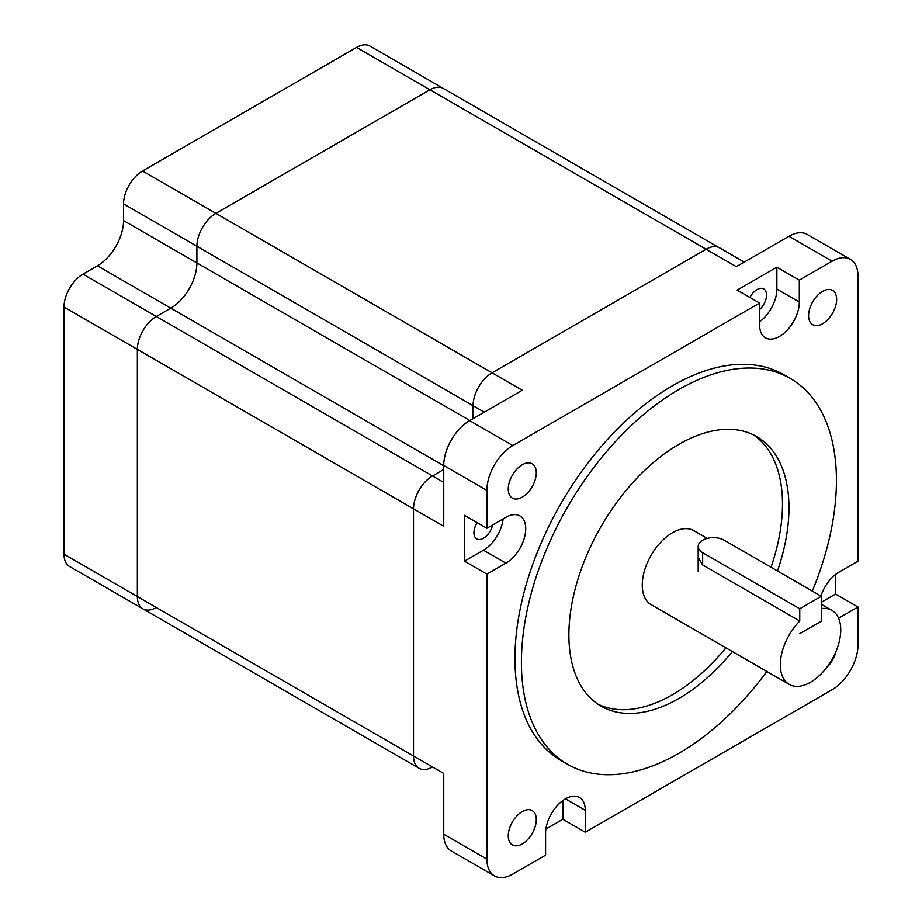 <?xml version="1.0" encoding="UTF-8"?>
<svg xmlns="http://www.w3.org/2000/svg" width="922" height="922" viewBox="0 0 922 922"><rect width="100%" height="100%" fill="white"/><g stroke="black" fill="none" stroke-linecap="round" stroke-linejoin="round"><path stroke-width="1.38" d="M432.522 766.954A26.853 15.501 120 0 1 419.095 768.28A26.853 15.501 120 0 1 413.529 755.994L413.529 508.84A26.888 15.524 120 0 1 432.522 475.959L443.736 469.471L432.522 475.959A26.853 15.501 120 0 0 413.529 508.84L413.529 755.994A26.853 15.501 120 0 0 419.095 768.28L202.46 643.222A26.853 15.501 120 0 1 202.356 643.153A26.853 15.501 120 0 0 202.46 643.222A26.853 15.501 120 0 0 202.575 643.279M718.549 247.338L443.355 88.454A26.853 15.501 120 0 0 429.929 89.78L215.886 213.362A26.853 15.501 120 0 0 196.905 246.243L196.905 262.943A36.926 21.321 -60 0 1 170.8 308.155L156.337 316.5A26.853 15.501 120 0 0 137.355 349.392L137.355 596.546A26.853 15.501 120 0 0 142.91 608.831A26.853 15.501 120 0 0 156.337 607.506M744.261 262.09L719.609 247.857A26.853 15.501 120 0 0 706.183 249.194A26.853 15.501 120 0 0 706.114 249.24L492.071 372.811A26.853 15.501 120 0 0 473.078 405.692L473.078 418.646L473.078 405.692L196.905 246.243L196.905 262.943A36.926 21.321 -60 0 1 170.8 308.155L156.337 316.5A26.853 15.501 120 0 0 137.355 349.392L137.355 596.546A26.853 15.501 120 0 0 142.91 608.831L419.095 768.28M123.548 203.889A26.853 15.501 120 0 1 142.53 171.008L356.572 47.425A26.853 15.501 120 0 1 369.999 46.1L443.355 88.454A26.853 15.501 120 0 0 429.929 89.78L215.886 213.362A26.853 15.501 120 0 0 196.905 246.243L123.548 203.889L123.548 220.589A36.926 21.321 -60 0 1 97.432 265.801L82.98 274.145A26.853 15.501 120 0 0 63.998 307.038L63.998 554.191A26.853 15.501 120 0 0 69.553 566.477L142.91 608.831M128.999 600.798A26.853 15.501 120 0 0 129.103 600.867L202.46 643.222M597.94 704.166A155.622 89.849 120 0 0 672.449 694.704A155.622 89.849 120 0 0 725.914 647.832M771.011 567.237A155.622 89.849 120 0 0 753.424 434.85M732.379 651.566A155.622 89.849 -60 0 1 678.926 698.438A155.622 89.849 -60 0 1 601.109 706.148A155.622 89.849 -60 0 1 577.264 581.448A155.622 89.849 -60 0 1 678.926 444.312A155.622 89.849 -60 0 1 756.732 436.602A155.622 89.849 -60 0 1 777.488 570.983M759.613 324.97A28.075 16.204 120 0 0 765.433 337.821A28.075 16.204 120 0 0 779.47 336.438A28.075 16.204 120 0 0 799.316 302.047L799.316 280.127L776.877 267.173L737.174 290.096L759.613 303.05L759.613 324.97M749.897 297.437A13.427 7.756 -60 0 1 757.031 289.6A13.427 7.756 -60 0 1 763.739 288.932A13.427 7.756 -60 0 1 759.613 309.608M477.17 522.659A13.427 7.756 120 0 0 476.732 538.909A13.427 7.756 120 0 0 483.439 538.241A13.427 7.756 120 0 0 492.579 524.998M522.278 497.131A19.835 11.456 120 0 0 535.233 479.647A19.835 11.456 120 0 0 532.19 463.754A19.835 11.456 120 0 0 522.278 464.746A19.835 11.456 120 0 0 509.324 482.218A19.835 11.456 120 0 0 512.355 498.111A19.835 11.456 120 0 0 522.278 497.131M822.62 323.726A19.835 11.456 120 0 0 835.574 306.254A19.835 11.456 120 0 0 832.543 290.361A19.835 11.456 120 0 0 822.62 291.34A19.835 11.456 120 0 0 809.666 308.812A19.835 11.456 120 0 0 812.708 324.705A19.835 11.456 120 0 0 822.62 323.726M826.746 667.436A19.835 11.456 120 0 0 836.024 651.381M522.278 843.941A19.835 11.456 120 0 0 535.233 826.458A19.835 11.456 120 0 0 532.19 810.565A19.835 11.456 120 0 0 522.278 811.556A19.835 11.456 120 0 0 509.324 829.028A19.835 11.456 120 0 0 512.355 844.921A19.835 11.456 120 0 0 522.278 843.941M812.317 591.083A222.755 128.607 120 0 0 790.292 378.469A222.755 128.607 120 0 0 678.926 389.499A222.755 128.607 120 0 0 533.4 585.793A222.755 128.607 120 0 0 567.549 764.28A222.755 128.607 120 0 0 678.926 753.251A222.755 128.607 120 0 0 766.874 671.481M790.292 378.469L783.827 374.735A222.755 128.607 120 0 0 672.449 385.765A222.755 128.607 120 0 0 526.935 582.059A222.755 128.607 120 0 0 561.072 760.546L567.549 764.28M698.184 557.556L702.656 564.956L799.754 621.013A42.723 24.663 120 0 0 789.174 684.366A42.723 24.663 120 0 0 810.542 682.245A42.723 24.663 120 0 0 838.444 644.605A42.723 24.663 120 0 0 831.898 610.364A42.723 24.663 120 0 0 821.329 608.555L821.329 621.209L799.754 633.668L821.329 621.209L821.329 596.292L799.754 608.751L702.656 552.693A15.259 8.805 180 0 1 698.184 546.458A15.259 8.805 180 0 1 707.6 538.321A15.259 8.805 180 0 1 724.231 540.234L821.329 596.292M707.255 538.413L693.805 530.646A42.723 24.663 120 0 0 672.449 532.755A42.723 24.663 120 0 0 644.547 570.407A42.723 24.663 120 0 0 651.093 604.636L789.174 684.366M63.998 307.038L443.736 526.278L443.736 465.495L486.897 490.4L486.897 528.271L464.458 515.317L464.458 561.164L483.439 550.203A28.075 16.204 120 0 0 503.124 518.902M838.582 618.213A28.075 16.204 120 0 0 839.02 617.971L858.002 607.01L858.002 644.881A36.615 21.137 -60 0 1 832.117 689.725L585.286 832.232L585.286 810.311A28.075 16.204 120 0 0 579.465 797.449A28.075 16.204 120 0 0 557.833 804.975A28.075 16.204 120 0 0 545.582 833.223L545.582 855.155L512.782 874.091A36.615 21.137 -60 0 1 494.48 875.9A36.615 21.137 -60 0 1 486.897 859.143L486.897 574.118L505.878 563.158A28.075 16.204 120 0 0 524.215 538.413A28.075 16.204 120 0 0 519.916 515.917A28.075 16.204 120 0 0 505.878 517.311L486.897 528.271M706.183 249.194A26.853 15.501 120 0 0 706.114 249.24L736.321 266.677L788.967 236.274L832.117 261.191A36.615 21.137 -60 0 1 850.418 259.382A36.615 21.137 -60 0 1 858.002 276.139L858.002 561.164L839.02 572.124A28.075 16.204 120 0 0 820.926 596.061M832.117 261.191L799.316 280.127M759.613 303.05L512.782 445.557A36.615 21.137 -60 0 0 486.897 490.4M63.998 554.191L443.736 773.431L443.736 834.226L486.897 859.143M486.897 574.118L464.458 561.164M356.572 47.425L706.114 249.24L492.071 372.811A26.853 15.501 120 0 0 473.078 405.692L484.304 412.169M142.53 171.008L522.278 390.248L469.632 420.639L512.782 445.557M858.002 607.01L835.563 594.056L835.563 574.464M585.286 832.232L562.846 819.278L562.846 800.538M545.882 829.062L562.846 819.278M443.736 465.495A36.615 21.137 -60 0 1 469.632 420.639M494.48 875.9L451.319 850.983A36.615 21.137 -60 0 1 443.736 834.226M788.967 236.274A36.615 21.137 -60 0 1 807.269 234.465L850.418 259.382M821.329 602.273L835.563 594.056M759.613 321.79A28.075 16.204 120 0 0 776.877 289.093L776.877 267.173M799.754 621.013L799.754 608.751M469.851 420.524L123.548 220.589M443.736 465.737L97.432 265.801M443.736 482.437L82.98 274.145M585.286 810.311L565.428 798.844M839.02 617.971L838.282 617.544M799.316 302.047L776.877 289.093M505.878 563.158L483.439 550.203M702.656 564.956L702.656 552.693M831.898 610.364L821.329 604.267M698.184 571.375L698.184 546.458"/></g></svg>
